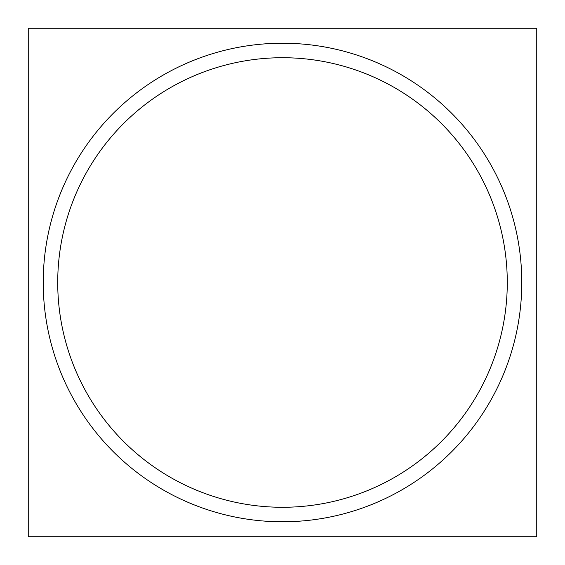 <?xml version="1.0" encoding="UTF-8"?>
<svg xmlns="http://www.w3.org/2000/svg" width="565" height="565" viewBox="0 0 565 565"><rect width="100%" height="100%" fill="white"/><g stroke="black" fill="none" stroke-linecap="round" stroke-linejoin="round"><path stroke-width="0.85" d="M28.25 28.25L28.25 536.75L536.75 536.75L536.75 28.25L28.25 28.25M57.722 282.5A224.778 224.778 0 0 0 282.5 507.278A224.778 224.778 0 0 0 507.278 282.5A224.778 224.778 0 0 0 282.5 57.722A224.778 224.778 0 0 0 57.722 282.5M43.223 282.5A239.278 239.278 0 0 0 282.5 521.778A239.278 239.278 0 0 0 521.778 282.5A239.278 239.278 0 0 0 282.5 43.223A239.278 239.278 0 0 0 43.223 282.5"/></g></svg>
